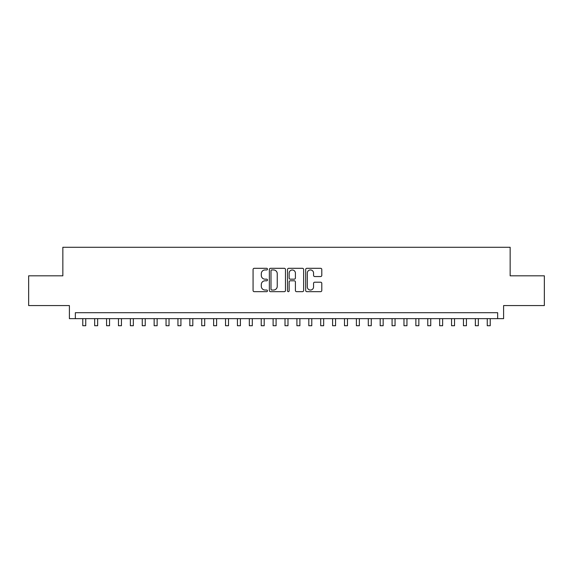 <?xml version="1.0" encoding="UTF-8"?>
<svg xmlns="http://www.w3.org/2000/svg" width="573" height="573" viewBox="0 0 573 573"><rect width="100%" height="100%" fill="white"/><g stroke="black" fill="none" stroke-linecap="round" stroke-linejoin="round"><path stroke-width="0.86" d="M267.469 269.124A0.817 0.817 0 0 0 266.653 268.307L254.24 268.307A1.167 1.167 0 0 0 253.073 269.475L253.073 290.497A1.167 1.167 0 0 0 254.24 291.664L266.653 291.664A0.817 0.817 0 0 0 267.469 290.848A0.817 0.817 0 0 0 266.653 290.031L265.041 290.031A3.739 3.739 0 0 1 261.309 286.292L261.309 284.537A3.739 3.739 0 0 1 265.041 280.806L266.653 280.806A0.817 0.817 0 0 0 267.469 279.989A0.817 0.817 0 0 0 266.653 279.173L265.041 279.173A3.739 3.739 0 0 1 261.309 275.434L261.309 273.679A3.739 3.739 0 0 1 265.041 269.947L266.653 269.947A0.817 0.817 0 0 0 267.469 269.124M320.629 276.544A1.167 1.167 0 0 0 321.797 275.377L321.797 269.475A1.167 1.167 0 0 0 320.629 268.307L306.849 268.307A1.167 1.167 0 0 0 305.681 269.475L305.681 290.497A1.167 1.167 0 0 0 306.849 291.664L320.629 291.664A1.167 1.167 0 0 0 321.797 290.497L321.797 283.37A1.167 1.167 0 0 0 320.629 282.203L314.727 282.203A1.167 1.167 0 0 0 313.56 283.37L313.56 286.908A3.123 3.123 0 0 1 310.437 290.031A3.123 3.123 0 0 1 307.314 286.908L307.314 273.07A3.123 3.123 0 0 1 310.437 269.947A3.123 3.123 0 0 1 313.56 273.07L313.56 275.377A1.167 1.167 0 0 0 314.727 276.544L320.629 276.544M497.658 318.652L503.603 318.652L503.603 305.567L544.35 305.567L544.35 275.821L510.149 275.821L510.149 247.271L62.851 247.271L62.851 275.821L28.65 275.821L28.65 305.567L69.397 305.567L69.397 318.652L497.658 318.652L497.658 312.7L75.342 312.7L75.342 318.652M285.476 269.475A1.167 1.167 0 0 0 284.308 268.307L270.535 268.307A1.167 1.167 0 0 0 269.367 269.475L269.367 290.497A1.167 1.167 0 0 0 270.535 291.664L284.308 291.664A1.167 1.167 0 0 0 285.476 290.497L285.476 269.475M288.692 268.307L302.465 268.307A1.167 1.167 0 0 1 303.633 269.475L303.633 290.497A1.167 1.167 0 0 1 302.465 291.664L296.57 291.664A1.167 1.167 0 0 1 295.403 290.497L295.403 281.973A1.167 1.167 0 0 0 294.236 280.806L290.325 280.806A1.167 1.167 0 0 0 289.157 281.973L289.157 290.848A0.817 0.817 0 0 1 288.341 291.664A0.817 0.817 0 0 1 287.524 290.848L287.524 269.475A1.167 1.167 0 0 1 288.692 268.307M271.817 269.947A0.817 0.817 0 0 0 271 270.764L271 289.215A0.817 0.817 0 0 0 271.817 290.031L273.507 290.031A3.739 3.739 0 0 0 277.246 286.292L277.246 273.679A3.739 3.739 0 0 0 273.507 269.947L271.817 269.947M295.403 273.128A3.123 3.123 0 0 0 292.28 270.005A3.123 3.123 0 0 0 289.157 273.128L289.157 278.005A1.167 1.167 0 0 0 290.325 279.173L294.236 279.173A1.167 1.167 0 0 0 295.403 278.005L295.403 273.128M82.777 318.652L82.777 325.729L85.749 325.729L85.749 318.652M94.674 318.652L94.674 325.729L97.646 325.729L97.646 318.652M106.571 318.652L106.571 325.729L109.543 325.729L109.543 318.652M118.468 318.652L118.468 325.729L121.44 325.729L121.44 318.652M130.365 318.652L130.365 325.729L133.337 325.729L133.337 318.652M142.262 318.652L142.262 325.729L145.234 325.729L145.234 318.652M154.151 318.652L154.151 325.729L157.131 325.729L157.131 318.652M166.048 318.652L166.048 325.729L169.028 325.729L169.028 318.652M177.945 318.652L177.945 325.729L180.925 325.729L180.925 318.652M189.842 318.652L189.842 325.729L192.815 325.729L192.815 318.652M201.739 318.652L201.739 325.729L204.711 325.729L204.711 318.652M213.636 318.652L213.636 325.729L216.608 325.729L216.608 318.652M225.533 318.652L225.533 325.729L228.505 325.729L228.505 318.652M237.43 318.652L237.43 325.729L240.402 325.729L240.402 318.652M249.327 318.652L249.327 325.729L252.299 325.729L252.299 318.652M261.224 318.652L261.224 325.729L264.196 325.729L264.196 318.652M273.113 318.652L273.113 325.729L276.093 325.729L276.093 318.652M285.01 318.652L285.01 325.729L287.99 325.729L287.99 318.652M296.907 318.652L296.907 325.729L299.887 325.729L299.887 318.652M308.804 318.652L308.804 325.729L311.776 325.729L311.776 318.652M320.701 318.652L320.701 325.729L323.673 325.729L323.673 318.652M332.598 318.652L332.598 325.729L335.57 325.729L335.57 318.652M344.495 318.652L344.495 325.729L347.467 325.729L347.467 318.652M356.392 318.652L356.392 325.729L359.364 325.729L359.364 318.652M368.289 318.652L368.289 325.729L371.261 325.729L371.261 318.652M380.185 318.652L380.185 325.729L383.158 325.729L383.158 318.652M392.075 318.652L392.075 325.729L395.055 325.729L395.055 318.652M403.972 318.652L403.972 325.729L406.952 325.729L406.952 318.652M415.869 318.652L415.869 325.729L418.849 325.729L418.849 318.652M427.766 318.652L427.766 325.729L430.738 325.729L430.738 318.652M439.663 318.652L439.663 325.729L442.635 325.729L442.635 318.652M451.56 318.652L451.56 325.729L454.532 325.729L454.532 318.652M463.457 318.652L463.457 325.729L466.429 325.729L466.429 318.652M475.354 318.652L475.354 325.729L478.326 325.729L478.326 318.652M487.251 318.652L487.251 325.729L490.223 325.729L490.223 318.652"/></g></svg>
